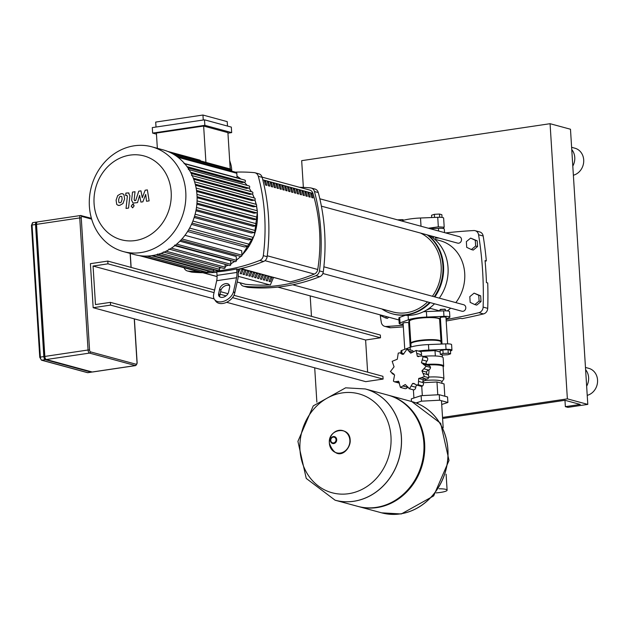 <?xml version="1.0" encoding="UTF-8"?>
<svg xmlns="http://www.w3.org/2000/svg" width="629" height="629" viewBox="0 0 629 629"><rect width="100%" height="100%" fill="white"/><g stroke="black" fill="none" stroke-linecap="round" stroke-linejoin="round"><path stroke-width="0.94" d="M232.518 297.635L380.514 337.789L380.341 335.037L233.957 295.316M227.973 293.696L220.63 291.699M214.623 290.071L107.787 261.082L107.96 263.834L214.057 292.627M220.064 294.254L226.023 295.874M382.935 376.315L110.389 302.36L110.562 305.112L383.108 379.067L382.935 376.315M110.389 302.36L95.482 304.578L93.061 266.051L107.96 263.834M383.108 379.067L365.724 381.654L93.171 307.699L90.403 263.669L107.787 261.082M93.171 307.699L110.562 305.112M93.061 266.051L214.151 298.909M226.629 302.297L365.606 340.006L367.635 372.164M380.514 337.789L365.606 340.006M37.63 221.951A2.799 1.234 81.5 0 0 37.394 221.935A2.799 1.234 81.5 0 0 36.529 224.356L44.84 356.431A2.799 1.234 81.5 0 0 46.287 359.529L92.219 371.998A2.799 1.234 81.5 0 0 92.463 372.014A2.799 1.234 81.5 0 0 92.683 371.928M91.881 371.904A2.799 1.234 -98.5 0 1 91.464 372.156A2.799 1.234 -98.5 0 1 91.229 372.14L45.296 359.678A2.799 1.234 -98.5 0 1 43.841 356.58L35.531 224.506A2.799 1.234 -98.5 0 1 36.396 222.084A2.799 1.234 -98.5 0 1 36.639 222.1L36.977 222.186M36.529 223.617A2.799 1.234 -98.5 0 0 36.112 225.74L44.282 355.621A2.799 1.234 -98.5 0 0 45.327 358.475M397.512 219.851L402.245 219.607L402.316 220.677M402.245 219.607L404.14 220.119M435.63 237.573A2.799 0.48 -3.6 0 1 435.362 237.455A2.799 0.48 -3.6 0 1 435.315 237.377A2.799 0.48 -3.6 0 1 435.598 237.149M436.927 237.51L436.156 238.053L438.963 238.061M442.038 217.437L441.865 214.701L439.506 214.057L439.71 217.28M439.506 214.057L434.356 214.332L434.553 217.437M434.356 214.332L431.557 215.244L431.706 217.555M440.599 228.296L436.259 228.406M428.349 228.225L438.334 226.857L444.208 227.203L443.036 228.492M401.561 220.952L402.143 220.74A18.469 3.145 -3.6 0 1 420.51 218.004L437.737 217.304A6.715 1.14 -3.6 0 1 443.634 218.074L444.208 227.203M403.401 315.184A2.799 0.48 176.4 0 0 402.67 315.483A2.799 0.48 176.4 0 0 402.631 315.569L402.678 316.285M439.954 311.009L439.891 310.026A2.799 0.48 -3.6 0 1 439.923 309.94A2.799 0.48 -3.6 0 1 442.25 309.405A2.799 0.48 -3.6 0 1 445.167 309.476A2.799 0.48 -3.6 0 1 445.426 309.594A2.799 0.48 -3.6 0 1 445.474 309.672L445.544 310.836M444.86 309.209L440.442 309.366L439.923 309.94M448.037 349.661L442.887 349.928L440.088 350.84L440.308 354.363L442.667 355.008L447.824 354.732L450.616 353.82L450.395 350.298L448.037 349.661L448.257 353.183L443.107 353.451L442.887 349.928M443.107 353.451L440.308 354.363M450.616 353.82L448.257 353.183M418.749 356.659L417.31 356.266L416.139 350.432L410.713 353.152L407.034 349.111L403.378 354.245L402.135 354.269L399.981 352.814L398.259 353.097L397.292 359.245L392.166 361.321L394.068 366.825L390.397 371.582L393.078 373.595M393.801 373.956L391.977 373.461L394.58 374.939L393.416 381.135L394.469 381.803L398.684 381.426L400.414 387.409L405.288 384.539L409.526 388.738L412.616 383.454L413.945 383.446L416.453 384.995L418.301 384.751L418.71 378.446L421.414 377.722L425.959 378.957A2.799 2.469 105.2 0 1 425.904 378.941L421.524 377.754M398.039 381.135L398.684 381.426M408.999 388.659L413.866 389.909A2.799 2.469 105.2 0 1 413.347 389.838L408.999 388.659M421.351 377.707L424.394 376.527L421.933 370.874L426.163 366.259L423.089 364.144M421.422 362.752L423.144 356.714L427.484 357.893A2.799 2.469 105.2 0 1 426.879 361.172A2.98 2.626 -74.8 0 0 426.037 364.002L421.422 362.752L423.742 364.238L428.805 365.535A2.799 2.469 105.2 0 1 430.503 367.438A2.799 2.469 105.2 0 1 428.522 370.056A2.98 2.626 -74.8 0 0 426.548 372.124L421.933 370.874M430.503 367.438L426.163 366.259M426.548 372.124A2.98 2.626 -74.8 0 0 427.728 374.656A2.799 2.469 105.2 0 1 428.726 377.699A2.799 2.469 105.2 0 1 425.959 378.957M428.726 377.699L424.394 376.527M425.77 378.91A2.98 2.626 -74.8 0 0 423.325 379.704A2.98 2.626 -74.8 0 0 423.175 382.629A2.799 2.469 105.2 0 1 422.641 385.931A2.799 2.469 105.2 0 1 420.856 386.19L416.453 384.995M422.641 385.931L418.301 384.751M407.458 387.433A2.799 2.469 105.2 0 1 404.754 388.588L400.414 387.409M416.139 350.432L420.479 351.611A2.799 2.469 105.2 0 1 421.414 354.685A2.98 2.626 -74.8 0 0 421.296 355.935M413.316 351.525A2.799 2.469 105.2 0 0 411.885 350.361L407.034 349.111M423.325 379.704L418.71 378.446M415.124 384.13L412.616 383.454M416.76 385.082A2.98 2.626 -74.8 0 0 415.793 387.252A2.799 2.469 105.2 0 1 413.866 389.909M399.384 383.069A2.799 2.469 105.2 0 1 398.841 382.99L394.469 381.803M423.144 356.714L422.02 356.022L417.31 356.266L417.994 356.572M422.02 356.022L426.391 357.209A2.799 2.469 105.2 0 1 427.484 357.893M426.037 364.002A2.98 2.626 -74.8 0 0 426.847 365.001M422.924 381.74A11.188 9.86 -74.8 0 0 426.171 379.004M428.286 375.175A11.188 9.86 -74.8 0 0 428.899 369.907M427.303 365.127A11.188 9.86 -74.8 0 0 425.99 363.444M411.452 401.483L411.287 398.872L421.123 395.672L439.254 394.713L447.549 396.962L447.895 402.466L441.715 404.478M439.254 394.713L439.6 400.217L447.895 402.466M416.044 402.937L421.469 401.168L439.6 400.217M421.123 395.672L421.469 401.168M440.166 352.012L435.001 350.612L419.747 351.414M435.339 355.967L435.001 350.612M442.36 357.044L442.218 354.882M423.207 382.707L436.974 381.976L444.043 383.894L444.821 396.223M413.402 389.854L413.913 398.015M421.729 386.245L422.318 395.61M436.974 381.976L437.776 394.792M424.661 380.545A13.429 2.288 -3.6 0 1 441.849 381.669L441.959 383.328M428.836 377.054A15.67 2.665 -3.6 0 1 443.909 378.776A15.67 2.665 -3.6 0 1 443.783 379.153L441.865 381.827M427.225 365.001A15.67 2.665 -3.6 0 1 443.154 366.668L443.909 378.776M426.792 364.38A16.228 2.76 -3.6 0 1 443.673 366.086A16.228 2.76 -3.6 0 1 443.461 366.573L443.162 366.896M423.317 356.376A16.228 2.76 -3.6 0 1 443.154 357.83L443.673 366.086M410.949 343.552A15.112 2.571 -3.6 0 1 410.839 343.285L409.455 321.27A15.112 2.571 -3.6 0 1 417.648 318.455A15.112 2.571 -3.6 0 1 439.616 319.375L441 341.39A15.112 2.571 -3.6 0 1 440.929 341.665M410.839 343.285A15.112 2.571 -3.6 0 1 419.032 340.47A15.112 2.571 -3.6 0 1 441 341.39M411.075 346.988L410.879 343.835A15.112 2.571 -3.6 0 1 411.075 343.379L411.594 342.813A14.546 2.477 -3.6 0 1 419.284 340.533A14.546 2.477 -3.6 0 1 440.198 341.012L440.78 341.508A15.112 2.571 -3.6 0 1 441.031 341.94L441.165 344.063M411.075 343.379A15.112 2.571 -3.6 0 1 419.063 341.02A15.112 2.571 -3.6 0 1 440.78 341.508M425.77 351.092A13.516 2.296 -3.6 0 1 428.774 350.935M437.847 351.383A13.516 2.296 -3.6 0 1 438.61 351.556A13.516 2.296 -3.6 0 1 439.223 351.753M418.348 351.037A18.469 3.145 -3.6 0 1 428.813 350.086L446.047 349.386A6.715 1.14 -3.6 0 1 451.944 350.149L451.598 344.645A6.715 1.14 176.4 0 0 445.702 343.882L428.467 344.582A18.469 3.145 176.4 0 0 410.108 347.31L401.766 350.424A6.715 1.14 176.4 0 0 400.932 351.037L401.066 353.113M451.944 350.149A6.715 1.14 -3.6 0 1 451.119 350.762L450.443 351.013M380.702 315.019L380.749 315.687L385.396 317.881L387.315 318.4L388.769 317.205M385.396 317.881L386.859 316.686M474.816 304.578L476.735 305.096L481.028 301.574L480.666 295.85L474.101 293.138L469.808 296.66L470.17 302.384L474.816 304.578L479.109 301.047L481.028 301.574M479.109 301.047L478.748 295.331L480.666 295.85M478.748 295.331L474.101 293.138M471.357 249.54L473.275 250.067L477.56 246.537L477.207 240.821L470.641 238.108L466.348 241.63L466.71 247.346L471.357 249.54L475.65 246.018L477.56 246.537M475.65 246.018L475.288 240.302L477.207 240.821M475.288 240.302L470.641 238.108M436.172 492.884A11.865 2.021 176.4 0 0 447.109 490.18A11.865 2.021 176.4 0 0 445.804 489.354A11.865 2.021 176.4 0 0 439.097 488.78M401.412 436.974A57.632 50.792 105.2 0 1 335.147 500.22A57.632 50.792 105.2 0 1 335.115 500.204L335.147 500.22A57.632 50.792 -74.8 0 0 401.412 436.974A57.632 50.792 -74.8 0 0 365.339 388.966A57.632 50.792 105.2 0 1 401.412 436.974M348.655 493.694A51.24 45.154 105.2 0 1 299.994 450.073A51.24 45.154 105.2 0 1 342.31 392.905A51.24 45.154 105.2 0 1 390.971 436.534A51.24 45.154 105.2 0 1 348.655 493.694M365.3 388.958A57.632 50.792 105.2 0 1 365.339 388.966L365.268 388.95A57.632 50.792 105.2 0 1 401.341 436.958A57.632 50.792 105.2 0 1 353.742 501.258A57.632 50.792 105.2 0 1 335.084 500.197L306.244 478.425L297.918 441.369L313.258 405.878L345.628 387.826L365.268 388.95M335.147 500.22L357.602 506.314A57.632 50.792 -74.8 0 0 423.867 443.068A57.632 50.792 -74.8 0 0 387.794 395.059L365.339 388.966M357.987 506.416A57.632 50.792 -74.8 0 0 358.373 506.518A57.632 50.792 -74.8 0 0 424.63 443.28A57.632 50.792 -74.8 0 0 388.557 395.271A57.632 50.792 -74.8 0 0 388.172 395.169M411.783 401.569L440.685 423.364L449.012 460.412L433.672 495.911L401.302 513.964L381.661 512.839A57.632 50.792 -74.8 0 0 381.661 512.839A57.632 50.792 -74.8 0 0 400.319 513.893A57.632 50.792 -74.8 0 0 447.919 449.601A57.632 50.792 -74.8 0 0 411.846 401.585A57.632 50.792 -74.8 0 0 411.814 401.577A57.632 50.792 105.2 0 1 447.856 449.578A57.632 50.792 105.2 0 1 381.591 512.816A57.632 50.792 -74.8 0 0 447.856 449.578A57.632 50.792 -74.8 0 0 411.783 401.569L388.557 395.271M445.969 317.59A3.074 0.527 176.4 0 0 446.236 317.354A3.074 0.527 176.4 0 0 445.898 317.142A3.074 0.527 176.4 0 0 442.431 317.087A3.074 0.527 176.4 0 0 440.096 317.747A3.074 0.527 176.4 0 0 440.386 317.944M408.716 323.141A3.074 0.527 176.4 0 0 408.976 322.905A3.074 0.527 176.4 0 0 408.638 322.693A3.074 0.527 176.4 0 0 405.17 322.63A3.074 0.527 176.4 0 0 402.835 323.29A3.074 0.527 176.4 0 0 403.126 323.487M409.904 320.593A15.78 2.681 -3.6 0 1 409.503 320.444M439.663 320.145A15.78 2.681 176.4 0 0 440.284 319.335A15.78 2.681 176.4 0 0 438.547 318.243A15.78 2.681 176.4 0 0 420.754 317.944A15.78 2.681 176.4 0 0 408.787 321.317A15.78 2.681 176.4 0 0 409.503 322.048M439.726 321.175A18.469 3.145 176.4 0 0 440.575 320.892M408.771 324.132L409.636 324.1M446.047 318.856L449.043 317.739A6.715 1.14 176.4 0 0 449.869 317.126A6.715 1.14 176.4 0 0 443.964 316.363L426.737 317.063A18.469 3.145 176.4 0 0 408.378 319.799L400.028 322.905A6.715 1.14 176.4 0 0 399.203 323.518A6.715 1.14 176.4 0 0 403.181 324.305M399.203 323.518L398.857 318.015A6.715 1.14 -3.6 0 1 399.682 317.401L405.359 315.286M423.466 311.717A18.469 3.145 -3.6 0 1 426.391 311.559L443.618 310.86A6.715 1.14 -3.6 0 1 449.523 311.63L449.869 317.126M433.177 236.488A14.097 2.398 -3.6 0 1 433.412 236.889L433.499 238.273M444.554 232.62L444.326 229.074A6.715 1.14 176.4 0 0 438.429 228.311L429.953 228.657M436.172 238.053L435.504 238.305M118.881 202.491L119.997 202.821L121.216 202.145L122.097 199.291L121.822 196.586L120.721 196.256L119.486 196.94L118.606 199.81L118.881 202.491L119.997 202.821M121.822 196.586L120.721 196.256M122.977 203.521L124.605 198.913L123.952 194.628L122.576 193.748L121.004 193.693L117.717 195.556L116.09 200.187L116.742 204.449L118.118 205.321L119.722 205.384L122.977 203.521M126.602 195.36L127.373 196.264L126.036 208.443L128.544 208.065L129.904 195.713L128.481 192.914L125.894 193.087L125.635 195.501L127.011 195.367M132.562 204.307L131.147 206.218L132.774 207.68L134.189 205.769L132.562 204.307L133.631 204.48M132.735 207.79L132.216 207.649L132.774 207.68M134.936 200.62L134.158 199.723L135.015 191.727L132.507 192.097L131.626 200.289L133.049 203.073L137.539 202.609L139.622 195.344L140.912 202.106L142.869 201.815L145.692 194.44L146.541 201.264L149.128 200.879L147.367 189.895L145.173 190.217L142.288 197.71L140.967 190.846L138.773 191.177L135.715 200.502L134.52 200.612M151.793 146.801L163.021 149.844A54.275 47.835 105.2 0 1 196.995 195.061A54.275 47.835 105.2 0 1 134.59 254.611L123.363 251.569A54.275 47.835 105.2 0 1 89.389 206.359A54.275 47.835 105.2 0 1 151.793 146.801A54.275 47.835 105.2 0 1 185.767 192.01A54.275 47.835 105.2 0 1 123.363 251.569M94.075 203.576A43.425 38.267 105.2 0 1 129.944 155.135A43.425 38.267 105.2 0 1 171.182 192.104A43.425 38.267 105.2 0 1 135.314 240.545A43.425 38.267 105.2 0 1 94.075 203.576M177.976 157.305L236.811 173.274L237.094 177.795L184.564 163.54M244.382 180.059A1.116 0.983 105.2 0 1 244.524 182.261L242.141 182.614L187.922 167.904M248.652 185.893A1.116 0.983 105.2 0 1 248.793 188.095L246.497 188.433L191.192 173.431M251.828 191.884A1.116 0.983 105.2 0 1 251.962 194.086L249.689 194.424L193.716 179.241M254.108 198.009A1.116 0.983 105.2 0 1 254.242 200.211L251.93 200.557L195.533 185.256M255.594 204.252A1.116 0.983 105.2 0 1 255.736 206.454L253.353 206.815L196.657 191.428M231.323 127.105L231.669 132.609L204.85 125.328L204.504 119.825L231.323 127.105M203.261 120.013L202.947 115.036L227.218 121.625L227.494 126.067M204.504 119.825L152.289 127.593L152.635 133.096L156.464 134.134M230.827 170.907L230.757 169.846A1.116 0.983 -74.8 0 0 230.198 168.965L227.91 132.633L203.639 126.044L156.393 133.073L157.352 148.31M202.947 115.036L155.701 122.073L156.016 127.042M230.198 168.965L205.927 162.384L203.639 126.044M205.927 162.384A1.116 0.983 -74.8 0 0 205.785 162.329L170.939 152.878M200.494 160.898A1.116 0.983 -74.8 0 0 199.81 160.12L167.652 151.4M204.85 125.328L152.635 133.096M227.942 133.159L231.669 132.609M197.074 196.688L256.498 212.806L253.998 213.184L197.105 197.742M196.956 203.104L256.538 219.269L253.896 219.663L196.869 204.189M196.13 209.63L255.854 225.835L253.007 226.259L195.918 210.77M194.542 216.282L254.383 232.518L251.262 232.982L194.164 217.492M192.065 223.075L252.017 239.342L248.51 239.861L191.475 224.388M188.503 230.025L248.549 246.316L244.469 246.93L187.599 231.496M184.965 235.301L241.678 250.688L241.968 255.217A1.116 0.983 105.2 0 1 240.679 256.443A50.084 44.14 105.2 0 1 236.433 260.052M179.863 241.19L236.205 256.475L236.449 260.359A1.116 0.983 105.2 0 1 235.167 261.585L174.492 245.121M174.807 245.68L230.646 260.831L230.859 264.29A1.116 0.983 105.2 0 1 229.577 265.517L168.902 249.053M213.663 269.291L213.75 270.549A1.116 0.983 -74.8 0 1 212.46 271.783L152.619 255.539M225.025 264.282L225.213 267.231A1.116 0.983 105.2 0 1 223.924 268.457L163.249 251.993M219.372 267.223L219.505 269.298A1.116 0.983 105.2 0 1 218.216 270.525L157.541 254.061M147.052 256.074L206.65 272.247A1.116 0.983 -74.8 0 0 207.94 271.02L207.908 270.549M139.371 255.618L194.88 270.682A1.116 0.983 -74.8 0 0 195.69 270.509M141.918 255.924L200.793 271.901A1.116 0.983 -74.8 0 0 202.058 270.997M236.811 173.274A1.116 0.983 -74.8 0 0 236.111 172.338L176.379 156.134M256.498 212.806A1.116 0.983 -74.8 0 0 256.718 210.629L196.948 194.408M248.549 246.316A1.116 0.983 -74.8 0 0 248.777 244.138L189.612 228.083M252.017 239.342A1.116 0.983 -74.8 0 0 252.237 237.157L192.899 221.054M254.383 232.518A1.116 0.983 -74.8 0 0 254.603 230.34L195.124 214.198M255.854 225.835A1.116 0.983 -74.8 0 0 256.082 223.657L196.484 207.484M256.538 219.269A1.116 0.983 -74.8 0 0 256.766 217.084L197.074 200.895M237.172 282.036L244.972 284.151A5.598 4.93 -74.8 0 0 245.64 284.277A181.86 160.277 -74.8 0 0 269.739 284.882M263.944 184.604L263.928 184.596A160.175 141.163 105.2 0 0 263.842 184.211M266.838 185.39L265.556 185.044A160.175 141.163 -74.8 0 0 264.447 181.042L265.721 181.388A160.175 141.163 105.2 0 1 266.838 185.39M264.597 181.553L265.721 181.388M269.723 186.168L268.449 185.822A160.175 141.163 -74.8 0 0 267.333 181.82L268.614 182.166A160.175 141.163 105.2 0 1 269.723 186.168M267.482 182.339L268.614 182.166M272.609 186.955L271.335 186.609A160.175 141.163 -74.8 0 0 270.226 182.607L271.5 182.953A160.175 141.163 105.2 0 1 272.609 186.955M270.376 183.118L271.5 182.953M275.502 187.741L274.22 187.395A160.175 141.163 -74.8 0 0 273.112 183.393L274.386 183.739A160.175 141.163 105.2 0 1 275.502 187.741M273.261 183.904L274.386 183.739M278.388 188.519L277.114 188.173A160.175 141.163 -74.8 0 0 275.997 184.171L277.279 184.517A160.175 141.163 105.2 0 1 278.388 188.519M276.147 184.69L277.279 184.517M281.273 189.305L279.999 188.959A160.175 141.163 -74.8 0 0 278.883 184.957L280.164 185.303A160.175 141.163 105.2 0 1 281.273 189.305M279.032 185.469L280.164 185.303M284.159 190.092L282.885 189.746A160.175 141.163 -74.8 0 0 281.776 185.744L283.05 186.09A160.175 141.163 105.2 0 1 284.159 190.092M281.926 186.255L283.05 186.09M287.052 190.87L285.77 190.524A160.175 141.163 -74.8 0 0 284.662 186.522L285.936 186.868A160.175 141.163 105.2 0 1 287.052 190.87M284.811 187.041L285.936 186.868M289.938 191.656L288.664 191.31A160.175 141.163 -74.8 0 0 287.547 187.308L288.829 187.654A160.175 141.163 105.2 0 1 289.938 191.656M287.697 187.819L288.829 187.654M292.823 192.443L291.549 192.097A160.175 141.163 -74.8 0 0 290.441 188.095L291.714 188.441A160.175 141.163 105.2 0 1 292.823 192.443M290.59 188.606L291.714 188.441M295.709 193.221L294.435 192.875A160.175 141.163 -74.8 0 0 293.326 188.873L294.6 189.219A160.175 141.163 105.2 0 1 295.709 193.221M293.476 189.392L294.6 189.219M298.602 194.007L297.32 193.661A160.175 141.163 -74.8 0 0 296.212 189.659L297.486 190.005A160.175 141.163 105.2 0 1 298.602 194.007M296.361 190.17L297.486 190.005M301.488 194.793L300.214 194.447A160.175 141.163 -74.8 0 0 299.097 190.445L300.379 190.791A160.175 141.163 105.2 0 1 301.488 194.793M299.247 190.957L300.379 190.791M304.373 195.572L303.099 195.226A160.175 141.163 -74.8 0 0 301.991 191.224L303.264 191.57A160.175 141.163 105.2 0 1 304.373 195.572M302.14 191.743L303.264 191.57M307.267 196.358L305.985 196.012A160.175 141.163 -74.8 0 0 304.876 192.01L306.15 192.356A160.175 141.163 105.2 0 1 307.267 196.358M305.026 192.521L306.15 192.356M310.152 197.144L308.878 196.798A160.175 141.163 -74.8 0 0 307.762 192.796L309.043 193.142A160.175 141.163 105.2 0 1 310.152 197.144M307.911 193.307L309.043 193.142M313.038 197.923L311.764 197.577A160.175 141.163 -74.8 0 0 310.655 193.575L311.929 193.921A160.175 141.163 105.2 0 1 313.038 197.923M310.805 194.094L311.929 193.921M241.056 268.559L290.173 281.886A181.86 160.277 -74.8 0 0 314.303 274.063A5.598 4.93 -74.8 0 0 317.739 269.487A160.175 141.163 -74.8 0 0 312.951 193.41A5.598 4.93 -74.8 0 0 309.68 190.052L262.089 177.142M187.363 270.965L191.192 272.003A5.598 4.93 -74.8 0 0 191.947 272.137L188.118 271.099A5.598 4.93 105.2 0 1 187.363 270.965A5.598 4.93 105.2 0 1 184.14 267.765M237.951 269.259L236.677 268.913A190.43 167.825 105.2 0 1 216.808 271.87L217.029 275.384L236.897 272.428A11.188 4.938 -98.5 0 1 236.559 277.751L233.532 291.463L234.727 293.138L237.888 278.828A11.188 4.938 81.5 0 0 238.218 273.513L237.951 269.259A190.43 167.825 105.2 0 0 263.598 261.475A5.598 4.93 -74.8 0 0 267.136 256.703L263.307 255.657A5.598 4.93 105.2 0 1 259.769 260.437L263.598 261.475M188.118 271.099A190.43 167.825 -74.8 0 0 200.053 271.697M201.634 271.704A190.43 167.825 -74.8 0 0 204.559 271.673M207.845 271.579A190.43 167.825 -74.8 0 0 211.092 271.406M213.593 271.233A190.43 167.825 -74.8 0 0 259.769 260.437M216.832 272.318A190.43 167.825 105.2 0 1 191.947 272.137M262.144 177.323A5.598 4.93 -74.8 0 0 258.826 173.808L254.997 172.771A5.598 4.93 105.2 0 1 258.315 176.285L262.144 177.323A190.43 167.825 105.2 0 1 267.136 256.703M235.34 172.134A190.43 167.825 -74.8 0 1 254.25 172.637A5.598 4.93 105.2 0 1 254.997 172.771M318.282 192.56A5.598 4.93 -74.8 0 0 314.972 189.046L311.143 188.008A5.598 4.93 105.2 0 1 314.453 191.523L318.282 192.56A190.43 167.825 105.2 0 1 323.282 271.932L319.453 270.895A190.43 167.825 -74.8 0 0 314.453 191.523M299.49 187.293A190.43 167.825 -74.8 0 1 310.388 187.874A5.598 4.93 105.2 0 1 311.143 188.008M244.256 286.337A190.43 167.825 -74.8 0 0 315.915 275.675L319.744 276.713A190.43 167.825 105.2 0 1 248.085 287.374L244.256 286.337A5.598 4.93 105.2 0 1 243.509 286.203A5.598 4.93 105.2 0 1 240.247 282.869M319.453 270.895A5.598 4.93 105.2 0 1 315.915 275.675M290.173 281.886L240.687 268.646M273.497 277.546L270.313 285.031L238.226 276.328M319.744 276.713A5.598 4.93 -74.8 0 0 323.282 271.932M243.509 286.203L247.339 287.241A5.598 4.93 -74.8 0 0 248.085 287.374M263.307 255.657A190.43 167.825 -74.8 0 0 258.315 176.285M240.396 268.717L238.187 273.01M238.053 270.871L238.823 269.07M243.313 269.44L241.418 273.89L240.144 273.544L242.031 269.094L243.313 269.44L241.788 269.668M246.198 270.226L244.304 274.669L243.03 274.323L244.925 269.88L246.198 270.226L244.681 270.446M249.084 271.005L247.197 275.455L245.915 275.109L247.81 270.659L249.084 271.005L247.567 271.233M251.977 271.791L250.083 276.241L248.809 275.895L250.696 271.445L251.977 271.791L250.452 272.019M254.863 272.577L252.968 277.019L251.694 276.674L253.589 272.231L254.863 272.577L253.345 272.797M257.748 273.356L255.861 277.806L254.58 277.46L256.475 273.01L257.748 273.356L256.231 273.584M260.634 274.142L258.747 278.592L257.473 278.238L259.36 273.796L260.634 274.142L259.117 274.37M263.527 274.928L261.633 279.37L260.359 279.024L262.246 274.574L263.527 274.928L262.002 275.148M266.413 275.706L264.518 280.157L263.244 279.811L265.139 275.36L266.413 275.706L264.895 275.934M269.298 276.493L267.411 280.943L266.13 280.589L268.025 276.147L269.298 276.493L267.781 276.721M272.192 277.279L270.297 281.721L269.023 281.375L270.91 276.925L272.192 277.279L270.667 277.499M236.677 268.913L236.897 272.428M233.532 291.463A11.188 7.587 -35.4 0 1 224.883 300.859A11.188 7.587 -35.4 0 1 214.473 299.428A11.188 7.587 -35.4 0 1 213.663 294.419L216.691 280.707A11.188 4.938 81.5 0 0 217.029 275.384M228.563 292.202L229.64 287.327A5.598 3.798 -35.4 0 0 229.231 284.819A5.598 3.798 -35.4 0 0 224.026 284.104A5.598 3.798 -35.4 0 0 219.71 288.805L218.633 293.68A5.598 3.798 -35.4 0 0 219.034 296.188A5.598 3.798 -35.4 0 0 224.238 296.904A5.598 3.798 -35.4 0 0 228.563 292.202M219.804 296.904A5.598 3.798 144.6 0 1 219.82 295.355L220.897 290.48A5.598 3.798 144.6 0 1 224.537 286.109A5.598 3.798 144.6 0 1 229.656 285.778M234.727 293.138A11.188 7.587 144.6 0 1 226.078 302.533A11.188 7.587 144.6 0 1 215.668 301.102L214.473 299.428M229.664 160.489L230.639 163.658A11.188 4.938 -98.5 0 1 231.669 169.35L231.787 171.167M230.387 169.091A11.188 4.938 81.5 0 0 230.049 166.646M420.565 233.068A41.97 36.985 105.2 0 1 432.414 296.259M427.578 301.904A41.97 36.985 105.2 0 1 406.499 312.723A41.97 36.985 105.2 0 1 392.913 311.953L292.752 284.78M321.395 206.155L457.645 243.132A3.357 2.956 -74.8 0 0 461.505 239.445A3.357 2.956 -74.8 0 0 459.406 236.653L319.831 198.78M322.866 273.497L461.93 311.229A3.357 2.956 -74.8 0 0 463.023 311.292A3.357 2.956 -74.8 0 0 465.782 308.155A3.357 2.956 -74.8 0 0 463.691 304.751L323.88 266.814M429.371 235.458A42.528 37.481 105.2 0 1 439.309 298.13M434.529 303.791A42.528 37.481 105.2 0 1 412.915 315.003A42.528 37.481 105.2 0 1 403.991 315.16M427.854 235.049A43.928 38.715 105.2 0 1 434.859 296.927M430.197 302.62A43.928 38.715 105.2 0 1 407.262 314.822A43.928 38.715 105.2 0 1 393.039 314.02L392.402 313.84A43.928 38.715 105.2 0 1 381.882 308.957M427.217 234.876A43.928 38.715 105.2 0 1 434.222 296.754M429.56 302.447A43.928 38.715 105.2 0 1 406.617 314.649A43.928 38.715 105.2 0 1 392.402 313.84M426.431 310.121L430.543 308.414L439.946 310.97M434.631 239.209L440.591 240.821A39.171 34.524 105.2 0 1 455.844 302.62M450.702 308.186A39.171 34.524 105.2 0 1 447.282 310.923M446.095 319.532A630.132 555.336 -74.8 0 0 478.905 312.676L483.504 313.918A5.598 4.93 -74.8 0 0 487.719 308.352A346.217 305.128 105.2 0 0 487.719 282.956L486.437 282.61A346.217 305.128 -74.8 0 0 485.053 260.595L486.335 260.941L485.101 261.121M446.181 320.987A630.132 555.336 -74.8 0 0 460.766 318.305L462.048 318.651A630.132 555.336 105.2 0 0 483.504 313.918M439.781 322.032A630.132 555.336 -74.8 0 0 440.638 321.899M487.719 308.352L483.127 307.101A346.217 305.128 -74.8 0 0 478.575 234.766L483.174 236.017A346.217 305.128 105.2 0 1 486.335 260.941M478.575 234.766A5.598 4.93 105.2 0 0 475.139 230.686A5.598 4.93 105.2 0 0 473.739 230.544A630.132 555.336 -74.8 0 0 445.631 232.911M483.174 236.017A5.598 4.93 -74.8 0 0 479.73 231.936L475.139 230.686M409.77 326.294A630.132 555.336 105.2 0 1 408.913 326.372M403.338 326.86A630.132 555.336 105.2 0 1 390.719 327.733L386.127 326.482A5.598 4.93 105.2 0 1 384.728 326.341A5.598 4.93 105.2 0 1 381.284 322.26A346.217 305.128 -74.8 0 1 380.168 314.87M384.728 326.341L389.32 327.583A5.598 4.93 -74.8 0 0 390.719 327.733M386.127 326.482A630.132 555.336 -74.8 0 0 403.236 325.232M408.811 324.698A630.132 555.336 -74.8 0 0 409.668 324.611M483.127 307.101A5.598 4.93 105.2 0 1 478.905 312.676M572.799 166.072A13.987 12.328 -74.8 0 0 571.761 149.56M573.373 175.224A13.987 12.328 -74.8 0 0 583.704 161.724A13.987 12.328 -74.8 0 0 574.937 148.216L571.619 147.312M586.645 386.198A13.987 12.328 -74.8 0 0 585.607 369.687M587.227 395.35A13.987 12.328 -74.8 0 0 597.55 381.858A13.987 12.328 -74.8 0 0 588.791 368.342L585.465 367.446M442.533 417.436L567.374 398.857L587.793 404.4L567.924 407.356L565.369 406.664L580.276 404.447L564.96 400.288L565.369 406.664M587.793 404.4L570.479 129.236L550.068 123.701L567.374 398.857M550.068 123.701L301.676 160.662L303.359 187.403M310.183 295.882L311.473 316.348M314.704 367.808L316.867 402.143M564.96 400.288L442.596 418.497M92.219 371.998L135.439 365.567A1.116 0.983 -74.8 0 0 136.367 364.317L90.434 351.847A1.116 0.983 105.2 0 1 89.507 353.097L135.439 365.567A2.799 1.234 81.5 0 0 135.683 365.583L92.463 372.014M137.036 363.043L137.028 362.87A1.683 0.739 -98.5 0 1 136.367 364.317M90.434 351.847A1.683 0.739 -98.5 0 1 89.562 349.991L88.06 349.999A2.799 1.234 81.5 0 0 89.507 353.097L46.287 359.529M130.14 253.408L131.021 267.388M134.26 318.848L137.028 362.87M89.562 349.991L81.251 217.917L79.749 217.925L88.06 349.999L44.84 356.431M81.251 217.917A1.683 0.739 -98.5 0 1 81.912 216.47A1.116 0.983 -74.8 0 0 80.85 215.519A2.799 1.234 81.5 0 0 80.614 215.503A2.799 1.234 81.5 0 0 79.749 217.925L36.529 224.356M81.912 216.47L91.653 219.112M31.576 225.308L32.055 225.017A2.799 1.234 -98.5 0 1 32.92 222.595A2.799 1.234 -98.5 0 1 33.156 222.611M39.886 357.382L40.366 357.099L32.055 225.017L35.531 224.506M91.229 372.14L87.753 372.659A1.116 0.983 105.2 0 1 87.392 372.643L87.989 372.675A2.799 1.234 -98.5 0 1 87.753 372.659L41.813 360.197A2.799 1.234 -98.5 0 1 40.366 357.099L43.841 356.58M88.209 372.588A2.799 1.234 -98.5 0 1 87.989 372.675L91.464 372.156M36.396 222.084L32.92 222.595L31.45 225.229L39.761 357.303L41.451 360.173A1.116 0.983 -74.8 0 0 41.813 360.197L45.296 359.678M44.785 355.542L44.282 355.621M36.112 225.74L36.608 225.669M420.51 218.004L421.021 226.236M437.737 217.304L438.334 226.857M428.522 370.056L424.032 368.838M403.472 354.182L401.019 353.514M421.414 354.685L416.925 353.467M412.852 352.13L409.102 351.116M427.728 374.656L423.238 373.437M423.175 382.629L418.678 381.41M415.793 387.252L411.295 386.033M407.348 387.22L403.063 386.057M399.187 382.29L396.191 381.481M393.612 373.823L392.512 373.524M426.879 361.172L422.389 359.953M401.766 350.424L401.947 353.349M410.108 347.31L410.273 349.928M428.467 344.582L428.813 350.086M445.702 343.882L446.047 349.386M329.376 443.233A11.534 10.166 105.2 0 1 338.897 430.362A11.534 10.166 105.2 0 1 349.858 440.182A11.534 10.166 105.2 0 1 340.328 453.053A11.534 10.166 105.2 0 1 329.376 443.233C327.74 428.601 349.905 425.377 350.188 440.261C351.029 449.059 337.081 464.1 329.376 443.241M330.39 440.536A3.562 3.137 105.2 0 1 333.331 436.565A3.562 3.137 105.2 0 1 336.712 439.592A3.562 3.137 105.2 0 1 333.771 443.563A3.562 3.137 105.2 0 1 330.39 440.536M330.768 440.41A2.964 2.61 105.2 0 1 336.028 439.632A2.964 2.61 105.2 0 1 330.768 440.41M400.028 322.905L399.682 317.401M408.378 319.799L408.103 315.381M426.737 317.063L426.391 311.559M443.964 316.363L443.618 310.86M438.429 228.311L438.594 231M236.991 176.183A50.084 44.14 105.2 0 1 240.883 179.037M244.382 182.284A50.084 44.14 105.2 0 1 247.095 185.39M249.029 188.024A50.084 44.14 105.2 0 1 251.262 191.656M252.418 193.889A50.084 44.14 105.2 0 1 254.155 197.946M254.839 199.888A50.084 44.14 105.2 0 1 256.082 204.323M256.443 205.998A50.084 44.14 105.2 0 1 257.182 210.927M257.292 212.193A50.084 44.14 105.2 0 1 257.347 213.003A50.084 44.14 105.2 0 1 257.442 217.838M257.418 218.436A50.084 44.14 105.2 0 1 249.461 245.357M248.982 246.143A50.084 44.14 105.2 0 1 241.961 255.138M234.546 261.42A50.084 44.14 105.2 0 1 230.827 263.74M228.146 265.131A50.084 44.14 105.2 0 1 225.158 266.421M221.259 267.734A50.084 44.14 105.2 0 1 219.435 268.206M155.976 254.879L213.75 270.549M181.978 238.941L241.968 255.217M176.686 244.138L236.449 260.359M171.371 248.148L230.859 264.29M166.095 251.191L225.213 267.231M160.922 253.401L219.505 269.298M151.51 255.704L207.94 271.02M173.62 154.349L230.757 169.846M187.049 166.669L244.524 182.261M190.603 172.307L248.793 188.095M193.315 178.172L251.962 194.086M195.265 184.211L254.242 200.211M196.515 190.39L255.736 206.454M245.64 284.277L237.188 281.989M217.076 276.532L203.057 272.727M264.966 260.673L314.303 274.063M262.78 179.792L312.951 193.41M317.739 269.487L267.254 255.783M218.633 293.68L219.82 295.355M219.71 288.805L220.897 290.48M216.691 280.707L236.559 277.751M134.378 318.879L137.153 362.949L135.683 365.583M130.258 253.44L131.139 267.419M91.417 218.31L80.614 215.503L37.394 221.935M41.451 360.173L87.392 372.643M435.362 237.455L435.952 237.959M402.67 315.483L403.181 314.917M408.685 322.701L410.234 347.271M404.754 349.307L403.103 323.054M444.845 309.091L445.426 309.594M442.03 344.032L440.363 317.511M447.62 343.859L445.945 317.158M403.865 353.868L399.981 352.814M447.109 490.18L446.103 474.164M443.186 427.83L441.479 400.728M417.892 403.676L417.813 402.363M381.661 512.839L358.373 506.518M438.083 311.088L438.043 310.451M118.637 205.463L118.118 205.321M123.095 193.889L122.576 193.748M129 193.056L128.481 192.914M133.568 203.206L133.049 203.073M236.991 176.167L240.946 179.053M244.437 182.276L247.189 185.413M249.092 187.992L251.372 191.68M252.488 193.834L254.281 197.986M254.926 199.786L256.231 204.401M256.546 205.825L257.355 211.242M257.41 211.824L254.36 235.332L241.968 255.311M240.797 256.467L236.441 260.17M234.664 261.452L230.835 263.826M228.248 265.155L225.166 266.484M221.337 267.757L219.435 268.245M240.679 256.443L180.822 240.199M244.744 180.083L184.069 163.619M249.013 185.909L188.338 169.453M252.19 191.908L191.515 175.444M254.47 198.033L194.573 181.781M255.956 204.276L196.122 188.04M217.076 276.587L202.837 272.719M277.845 287.107L398.983 319.98"/></g></svg>
